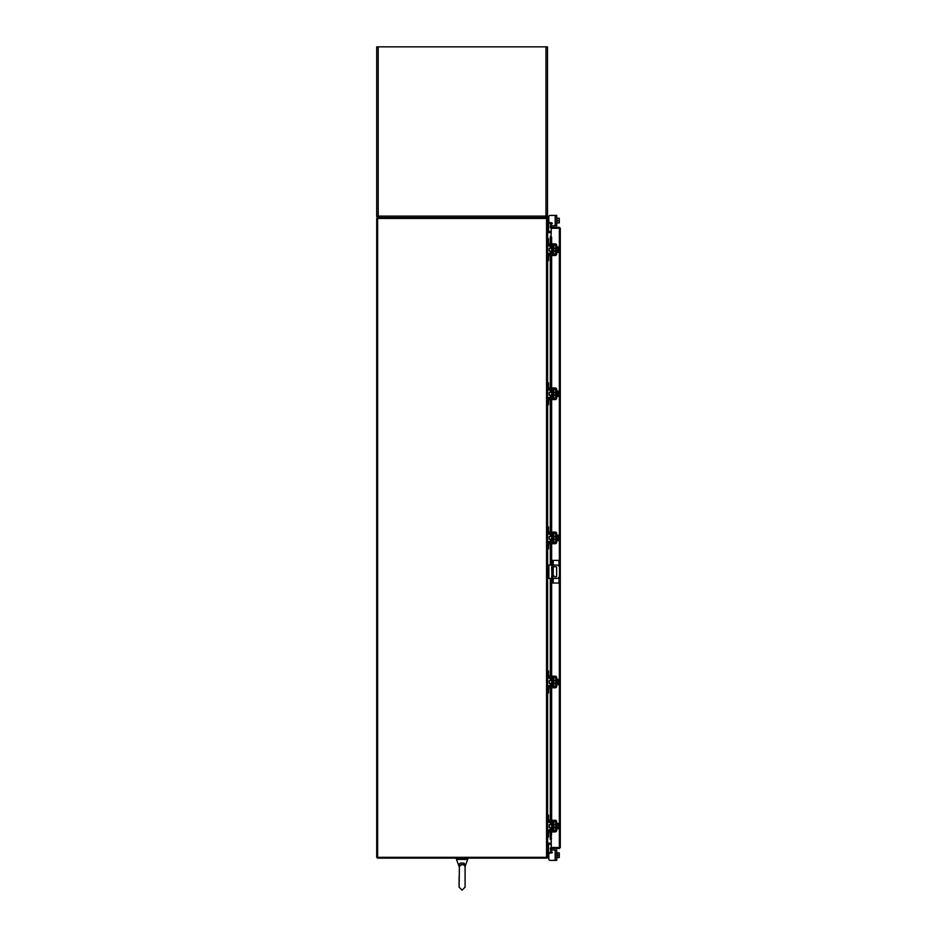 <?xml version="1.0" encoding="UTF-8"?>
<svg xmlns="http://www.w3.org/2000/svg" width="937" height="937" viewBox="0 0 937 937"><rect width="100%" height="100%" fill="white"/><g stroke="black" fill="none" stroke-linecap="round" stroke-linejoin="round"><path stroke-width="1.41" d="M552.889 576.759A0.668 0.668 0 0 0 552.889 576.044M551.823 575.962A0.668 0.668 0 0 0 551.823 576.841M552.889 578.398L556.824 578.398A2.67 2.67 0 0 0 559.494 575.728L559.494 567.717A2.67 2.67 0 0 0 556.824 565.058L552.889 565.058M551.823 565.058L548.883 565.058L548.883 578.398L551.823 578.398M547.489 565.058L548.883 565.058M548.883 578.398L547.489 578.398M552.889 566.721L555.992 566.721A0.668 0.668 0 0 1 556.66 567.377L556.66 576.068A0.668 0.668 0 0 1 555.992 576.735L554.657 576.735L552.889 574.849M551.823 573.725L551.659 567.377A0.668 0.668 0 0 1 551.823 566.955M553.205 578.398L553.205 583.037L551.823 583.037L551.823 560.408L558.967 560.408L558.967 566.124M552.889 560.408L552.889 583.037M553.205 583.037L558.967 583.037L558.967 577.321M552.607 535.753L551.788 535.753L551.788 540.017L552.607 540.017L552.83 535.542M547.489 528.175L547.489 526.887L548.508 526.887L548.508 528.175L547.489 528.175L547.489 532.228A1.979 1.979 0 0 0 549.469 534.207L551.975 534.207A0.855 0.855 0 0 1 552.83 535.062L552.83 540.719A0.855 0.855 0 0 1 551.975 541.563L549.469 541.563A1.979 1.979 0 0 0 547.489 543.542L547.489 547.595L548.508 547.595L548.508 548.883L547.489 548.883L547.489 547.595M549.023 542.687A0.96 0.96 0 0 1 549.469 542.582L551.975 542.582A1.862 1.862 0 0 0 553.837 540.719L553.837 535.062A1.862 1.862 0 0 0 551.975 533.188L549.469 533.188A0.96 0.96 0 0 1 549.023 533.083M548.824 532.942A0.96 0.96 0 0 1 548.508 532.228L548.508 528.175M548.742 542.898L548.508 547.595M548.508 543.542A0.96 0.96 0 0 1 548.824 542.828M553.837 535.062L552.83 535.062M552.83 540.719L553.837 540.719M547.489 543.542L547.595 542.898M547.595 532.872L547.489 532.228L547.595 532.872M556.719 540.555L557.257 535.214L559.073 535.191L559.073 536.538L557.257 536.538L559.073 536.538L559.272 537.487L559.284 535.929M555.711 540.555L555.711 535.214M551.788 536.55L549.246 536.55L549.246 539.22L551.788 539.22M557.257 539.232L559.073 539.232L557.257 539.232M559.284 539.853L559.284 538.283L559.073 540.579L557.257 540.579M559.284 538.283L558.206 538.283L558.206 537.487L559.272 537.487M559.284 535.8L559.073 535.191L559.284 535.8M559.073 540.579L559.284 539.97M550.16 543.706L548.824 543.706L548.824 542.687L550.16 542.687L550.16 543.706L555.172 543.706A1.546 1.546 0 0 0 556.719 542.16L556.719 533.61A1.546 1.546 0 0 0 555.172 532.064L550.16 532.064L550.16 533.083L555.711 533.61L555.711 542.16L550.16 542.687M550.16 533.083L548.824 533.083L548.824 532.064L550.16 532.064M552.607 823.974L551.788 823.974L551.788 828.226L552.607 828.226L552.83 823.764M547.489 816.385L547.489 815.108L548.508 815.108L548.508 816.385L547.489 816.385L547.489 820.449A1.979 1.979 0 0 0 549.469 822.417L551.975 822.417A0.855 0.855 0 0 1 552.83 823.272L552.83 828.929A0.855 0.855 0 0 1 551.975 829.784L549.469 829.784A1.979 1.979 0 0 0 547.489 831.763L547.489 835.816L548.508 835.816L548.508 837.092L547.489 837.092L547.489 835.816M549.023 830.908A0.96 0.96 0 0 1 549.469 830.803L551.975 830.803A1.862 1.862 0 0 0 553.837 828.929L553.837 823.272A1.862 1.862 0 0 0 551.975 821.409L549.469 821.409A0.96 0.96 0 0 1 549.023 821.304M548.824 821.163A0.96 0.96 0 0 1 548.508 820.449L548.742 821.081M548.508 816.385L548.508 820.449M548.742 831.119L548.508 835.816M548.508 831.763A0.96 0.96 0 0 1 548.824 831.049M553.837 823.272L552.83 823.272M552.83 828.929L553.837 828.929M547.489 831.763L547.595 831.119M547.595 821.081L547.489 820.449L547.595 821.081M556.719 828.765L556.719 823.436M555.711 828.765L555.711 823.436M551.788 824.771L549.246 824.771L549.246 827.441L551.788 827.441M557.257 827.453L559.073 827.453L557.257 827.453M557.257 824.747L559.073 824.747L557.257 824.759M559.284 828.062L559.284 826.504L559.073 828.8L557.257 828.8M559.284 826.504L558.206 826.504L558.206 825.696L559.272 825.696L559.073 823.412L557.257 823.412M559.073 823.412L559.284 824.021L559.073 823.412M559.073 828.8L559.284 828.179M559.272 825.696L559.284 824.138M550.16 831.915L548.824 831.915L548.824 830.908L550.16 830.908L550.16 831.915L555.172 831.915A1.546 1.546 0 0 0 556.719 830.369L556.719 821.831A1.546 1.546 0 0 0 555.172 820.285L550.16 820.285L550.16 821.304L555.711 821.831L555.711 830.369L550.16 830.908M550.16 821.304L548.824 821.304L548.824 820.285L550.16 820.285M552.607 679.864L551.788 679.864L551.788 684.127L552.607 684.127L552.83 679.653M547.489 672.274L547.489 670.997L548.508 670.997L548.508 672.274L547.489 672.274L547.489 676.338A1.979 1.979 0 0 0 549.469 678.306L551.975 678.306A0.855 0.855 0 0 1 552.83 679.161L552.83 684.818A0.855 0.855 0 0 1 551.975 685.673L549.469 685.673A1.979 1.979 0 0 0 547.489 687.653L547.489 691.705L548.508 691.705L548.508 692.993L547.489 692.993L547.489 691.705M549.023 686.798A0.96 0.96 0 0 1 549.469 686.692L551.975 686.692A1.862 1.862 0 0 0 553.837 684.818L553.837 679.161A1.862 1.862 0 0 0 551.975 677.299L549.469 677.299A0.96 0.96 0 0 1 549.023 677.193M548.824 677.053A0.96 0.96 0 0 1 548.508 676.338L548.508 672.274M548.742 687.008L548.508 691.705M548.508 687.653A0.96 0.96 0 0 1 548.824 686.938M553.837 679.161L552.83 679.161M552.83 684.818L553.837 684.818M547.489 687.653L547.595 687.008M547.595 676.971L547.489 676.338L547.595 676.971M556.719 684.666L557.257 679.325L559.073 679.302L559.073 680.649L557.257 680.649L559.073 680.649L559.272 681.597L559.284 680.028M555.711 684.666L555.711 679.325M551.788 680.66L549.246 680.66L549.246 683.331L551.788 683.331M557.257 683.342L559.073 683.342L557.257 683.342M559.284 683.951L559.284 682.394L559.073 684.689L557.257 684.689M559.284 682.394L558.206 682.394L558.206 681.597L559.272 681.597M559.284 679.911L559.073 679.302L559.284 679.911M559.073 684.689L559.284 684.08M550.16 687.817L548.824 687.817L548.824 686.798L550.16 686.798L550.16 687.817L555.172 687.817A1.546 1.546 0 0 0 556.719 686.259L556.719 677.72A1.546 1.546 0 0 0 555.172 676.174L550.16 676.174L550.16 677.193L555.711 677.72L555.711 686.259L550.16 686.798M550.16 677.193L548.824 677.193L548.824 676.174L550.16 676.174M548.742 852.529L549.469 853.22M557.257 857.87L557.257 852.869L558.206 852.857M556.719 852.529L557.257 857.531L559.073 857.531L557.257 857.531M551.12 850.023L556.719 850.023L556.719 860.377L555.172 860.377L555.172 850.023L551.12 850.023A0.644 0.644 0 0 0 550.804 851.218L551.881 851.838A0.644 0.644 0 0 1 551.553 853.033L550.16 853.033A1.335 1.335 0 0 0 548.824 854.368L548.824 859.042L548.824 857.87L548.824 859.042L548.824 857.87L548.824 859.042L548.824 857.87L547.489 857.87L547.489 218.438A0.937 0.937 0 0 0 546.693 217.653M555.172 860.377L550.16 860.377L555.172 860.377M551.881 851.838A0.644 0.644 0 0 1 552.186 852.529A0.644 0.644 0 0 0 551.881 851.838A0.644 0.644 0 0 1 552.186 852.529A0.644 0.644 0 0 0 552.198 852.389A0.644 0.644 0 0 1 552.186 852.529L549.469 852.529M547.489 844.354L548.508 844.354L548.508 857.87M557.257 852.857L559.073 852.857L557.257 852.869M559.073 857.531L559.073 855.2L557.257 855.2M559.073 852.857L559.073 855.2M559.284 857.496L559.284 856.465M559.284 856.254L559.284 854.134M559.284 853.923L559.284 852.893M548.824 859.042A1.335 1.335 0 0 0 550.16 860.377M551.237 228.113L551.237 227.316L559.366 227.316L559.366 228.113L551.237 228.113A0.937 0.937 0 0 1 550.417 226.731L551.237 227.316M551.097 236.276L551.237 228.265L560.303 228.253L560.303 847.516L551.237 847.505L551.237 839.47L550.3 839.505L551.237 839.505M559.506 847.516L560.303 847.516L559.366 848.453L559.366 576.548M559.366 566.897L559.366 228.265L560.303 228.253L559.366 227.316M559.366 848.453L551.237 848.453L551.635 849.566L550.944 849.964L550.417 849.039L551.108 848.641M559.366 847.657L551.237 847.657L551.237 848.453M550.3 243.854L550.3 236.276L551.635 237.342L550.417 236.276L550.417 243.854M550.417 831.915L550.417 839.505L550.944 831.915M551.108 839.505L551.635 831.915M550.944 829.784L550.944 827.441M550.944 824.771L550.944 822.417M550.944 820.285L550.944 687.817M550.944 685.673L550.944 683.331M550.944 680.66L550.944 678.306M550.944 676.174L550.944 578.398M550.944 565.058L550.944 543.706M550.944 541.563L550.944 539.22M550.944 536.55L550.944 534.207M550.944 532.064L550.944 399.595M550.944 397.464L550.944 395.109M550.944 392.439L550.944 390.097M550.944 387.965L550.944 255.485M550.944 253.353L550.944 250.999M550.944 248.34L550.944 245.986M550.944 243.854L550.944 237.342M551.635 829.784L551.635 827.441M551.635 824.771L551.635 822.417M551.635 820.285L551.635 687.817M551.635 685.673L551.635 683.331M551.635 680.66L551.635 678.306M551.635 676.174L551.635 578.398M551.635 565.058L551.635 543.706M551.635 541.563L551.635 539.22M551.635 536.55L551.635 534.207M551.635 532.064L551.635 399.595M551.635 397.464L551.635 395.109M551.635 392.439L551.635 390.097M551.635 387.965L551.635 255.485M551.635 253.353L551.635 250.999M551.635 248.34L551.635 245.986M551.635 243.854L551.635 237.342M551.108 227.105L551.635 226.204L550.944 225.805L550.417 226.707M551.237 847.657A0.937 0.937 0 0 0 550.417 849.039M551.237 843.113L547.63 843.113L547.63 837.092M547.63 238.677L547.63 232.657L551.237 232.657M377.634 857.332L546.552 857.332L546.552 218.438L376.697 218.438L376.697 857.332L377.634 857.332L377.634 218.438M546.552 218.438L547.489 218.438M546.693 857.332L546.693 858.128A0.937 0.937 0 0 0 547.477 857.332L546.552 857.332M551.237 231.521L547.489 231.392M551.237 232.317L547.63 232.317A0.937 0.937 0 0 1 547.489 232.317M546.693 218.438L546.693 217.642L377.494 217.642L377.494 218.438M547.489 843.464A0.937 0.937 0 0 1 547.63 843.452L551.237 843.452M547.489 844.389L551.237 844.249M546.693 858.128L377.494 858.128L377.494 857.332M556.719 223.24L557.257 218.239L558.206 218.239M555.172 215.393L556.719 215.393L556.719 225.747L555.172 225.747L555.172 215.393L550.16 215.393A1.335 1.335 0 0 0 548.824 216.728L548.508 231.416L547.489 231.416M549.469 222.549L549.469 223.24L552.186 223.24A0.644 0.644 0 0 1 551.881 223.931L550.804 224.552L551.881 223.931A0.644 0.644 0 0 0 552.186 223.24A0.644 0.644 0 0 1 552.198 223.381A0.644 0.644 0 0 0 551.553 222.737L550.16 222.737A1.335 1.335 0 0 1 548.824 221.401L548.824 216.728M555.172 225.747L551.12 225.747A0.644 0.644 0 0 1 550.804 224.552M549.469 223.24L548.508 223.884M547.489 218.579L548.508 217.899M556.719 217.899L557.257 222.912L559.073 222.912L557.257 222.912M559.073 218.239L557.257 218.239L559.073 218.239L559.284 219.305L559.073 220.57L557.257 220.57M559.073 222.912L559.073 220.57M559.284 219.305L559.284 218.274M559.284 221.636L559.284 219.516M559.284 222.877L559.284 221.846M552.607 247.544L551.788 247.544L551.788 251.795L552.607 251.795L552.83 247.321M547.489 239.954L547.489 238.677L548.508 238.677L548.508 239.954L547.489 239.954L547.489 244.007A1.979 1.979 0 0 0 549.469 245.986L551.975 245.986A0.855 0.855 0 0 1 552.83 246.841L552.83 252.498A0.855 0.855 0 0 1 551.975 253.353L549.469 253.353A1.979 1.979 0 0 0 547.489 255.321L547.489 259.385L548.508 259.385L548.508 260.662L547.489 260.662L547.489 259.385M549.023 254.477A0.96 0.96 0 0 1 549.469 254.36L551.975 254.36A1.862 1.862 0 0 0 553.837 252.498L553.837 246.841A1.862 1.862 0 0 0 551.975 244.967L549.469 244.967A0.96 0.96 0 0 1 549.023 244.862M548.824 244.733A0.96 0.96 0 0 1 548.508 244.007L548.742 244.651M548.508 239.954L548.508 244.007M548.742 254.688L548.508 259.385M548.508 255.321A0.96 0.96 0 0 1 548.824 254.606M553.837 246.841L552.83 246.841M552.83 252.498L553.837 252.498M547.489 255.321L547.595 254.688M547.595 244.651L547.489 244.007L547.595 244.651M556.719 252.334L556.719 247.005M555.711 252.334L555.711 247.005M551.788 248.34L549.246 248.34L549.246 250.999L551.788 250.999M557.257 251.011L559.073 251.011L557.257 251.022M557.257 248.317L559.073 248.317L557.257 248.328M559.284 251.631L559.284 250.074L559.073 252.369L557.257 252.369M559.284 250.074L558.206 250.074L558.206 249.265L559.272 249.265L559.073 246.97L557.257 246.97M559.073 246.97L559.284 247.591L559.073 246.97M559.073 252.369L559.284 251.748M559.272 249.265L559.284 247.708M550.16 255.485L548.824 255.485L548.824 254.477L550.16 254.477L550.16 255.485L555.172 255.485A1.546 1.546 0 0 0 556.719 253.939L556.719 245.4A1.546 1.546 0 0 0 555.172 243.854L550.16 243.854L550.16 244.862L555.711 245.4L555.711 253.939L550.16 254.477M550.16 244.862L548.824 244.862L548.824 243.854L550.16 243.854M552.607 391.643L551.788 391.643L551.788 395.906L552.607 395.906L552.83 391.432M547.489 384.065L547.489 382.788L548.508 382.788L548.508 384.065L547.489 384.065L547.489 388.117A1.979 1.979 0 0 0 549.469 390.097L551.975 390.097A0.855 0.855 0 0 1 552.83 390.952L552.83 396.609A0.855 0.855 0 0 1 551.975 397.464L549.469 397.464A1.979 1.979 0 0 0 547.489 399.431L547.489 403.496L548.508 403.496L548.508 404.772L547.489 404.772L547.489 403.496M549.023 398.576A0.96 0.96 0 0 1 549.469 398.471L551.975 398.471A1.862 1.862 0 0 0 553.837 396.609L553.837 390.952A1.862 1.862 0 0 0 551.975 389.078L549.469 389.078A0.96 0.96 0 0 1 549.023 388.972M548.824 388.832A0.96 0.96 0 0 1 548.508 388.117L548.742 388.761M548.508 384.065L548.508 388.117M548.742 398.799L548.508 403.496M548.508 399.431A0.96 0.96 0 0 1 548.824 398.717M553.837 390.952L552.83 390.952M552.83 396.609L553.837 396.609M547.489 399.431L547.595 398.799M547.595 388.761L547.489 388.117L547.595 388.761M556.719 396.445L557.257 391.104L559.073 391.08L559.073 392.427L557.257 392.427L559.073 392.427L559.272 393.376L559.284 391.818M555.711 396.445L555.711 391.104M551.788 392.439L549.246 392.439L549.246 395.109L551.788 395.109M557.257 395.121L559.073 395.121L557.257 395.121M559.284 395.742L559.284 394.172L559.073 396.468L557.257 396.468M559.284 394.172L558.206 394.172L558.206 393.376L559.272 393.376M559.284 391.689L559.073 391.08L559.284 391.689M559.073 396.468L559.284 395.859M550.16 399.595L548.824 399.595L548.824 398.576L550.16 398.576L550.16 399.595L555.172 399.595A1.546 1.546 0 0 0 556.719 398.049L556.719 389.511A1.546 1.546 0 0 0 555.172 387.965L550.16 387.965L550.16 388.972L555.711 389.511L555.711 398.049L550.16 398.576M550.16 388.972L548.824 388.972L548.824 387.965L550.16 387.965M545.662 217.642L545.966 216.119L547.489 216.119A1.523 1.523 0 0 1 545.966 217.642L546.376 216.119M377.81 216.119L378.22 217.642A1.523 1.523 0 0 1 376.697 216.119L378.22 216.119L378.513 217.642M378.22 217.642L376.697 216.119L376.697 46.85L547.489 46.85L547.489 216.119L545.966 217.642M461.391 864.582L462.093 864.535C458.591 866.608 457.935 866.748 460.114 864.968M459.423 865.519L459.095 887.152L462.093 890.15L465.092 887.152L465.092 876.809L465.092 887.152L465.092 876.809L465.092 887.152L462.093 890.15L459.095 887.152L459.095 876.809M458.966 865.94L458.954 865.202M459.095 866.655L459.001 866.245C458.767 863.293 460.535 862.345 464.295 863.375L465.174 866.245L467.704 859.416A0.96 0.96 0 0 0 466.802 858.128A0.96 0.96 0 0 1 467.704 859.416L456.483 859.416A0.96 0.96 0 0 1 457.385 858.128M465.092 876.809L465.092 866.502L464.061 864.956L462.093 864.535M459.001 866.245L456.483 859.416M465.092 866.655L465.209 865.062M551.823 581.373L552.889 581.373M552.889 562.071L551.823 562.071M553.205 560.408L553.205 565.058M553.205 566.721L553.205 575.189M547.489 856.582L548.508 856.582M550.417 829.784L550.417 827.441M550.417 824.771L550.417 822.417M550.417 820.285L550.417 687.817M550.417 685.673L550.417 683.331M550.417 680.66L550.417 678.306M550.417 676.174L550.417 578.398M550.417 565.058L550.417 543.706M550.417 541.563L550.417 539.22M550.417 536.55L550.417 534.207M550.417 532.064L550.417 399.595M550.417 397.464L550.417 395.109M550.417 392.439L550.417 390.097M550.417 387.965L550.417 255.485M550.417 253.353L550.417 250.999M550.417 248.34L550.417 245.986M550.944 838.428L551.635 838.428M547.63 831.037L547.63 821.175M547.63 815.108L547.63 692.993M547.63 686.926L547.63 677.064M547.63 670.997L547.63 578.398M547.63 565.058L547.63 548.883M547.63 542.816L547.63 532.954M547.63 526.887L547.63 404.772M547.63 398.705L547.63 388.843M547.63 382.788L547.63 260.662M547.63 254.595L547.63 244.744M548.508 219.188L547.489 219.188M378.22 46.85L378.22 216.119L545.966 216.119L545.966 46.85M464.061 864.956A1.499 0.914 121 0 1 464.295 863.375M553.837 536.55L555.172 536.55M553.837 539.22L555.172 539.22M553.837 824.771L555.172 824.771M553.837 827.441L555.172 827.441M553.837 680.66L555.172 680.66M553.837 683.331L555.172 683.331M550.3 245.986L550.3 248.34M550.3 250.999L550.3 253.353M550.3 255.485L550.3 387.965M550.3 390.097L550.3 392.439M550.3 395.109L550.3 397.464M550.3 399.595L550.3 532.064M550.3 534.207L550.3 536.55M550.3 539.22L550.3 541.563M550.3 543.706L550.3 565.058M550.3 578.398L550.3 676.174M550.3 678.306L550.3 680.66M550.3 683.331L550.3 685.673M550.3 687.817L550.3 820.285M550.3 822.417L550.3 824.771M550.3 827.441L550.3 829.784M550.3 831.915L550.3 839.505M553.837 248.34L555.172 248.34M553.837 250.999L555.172 250.999M553.837 392.439L555.172 392.439M553.837 395.109L555.172 395.109"/></g></svg>
